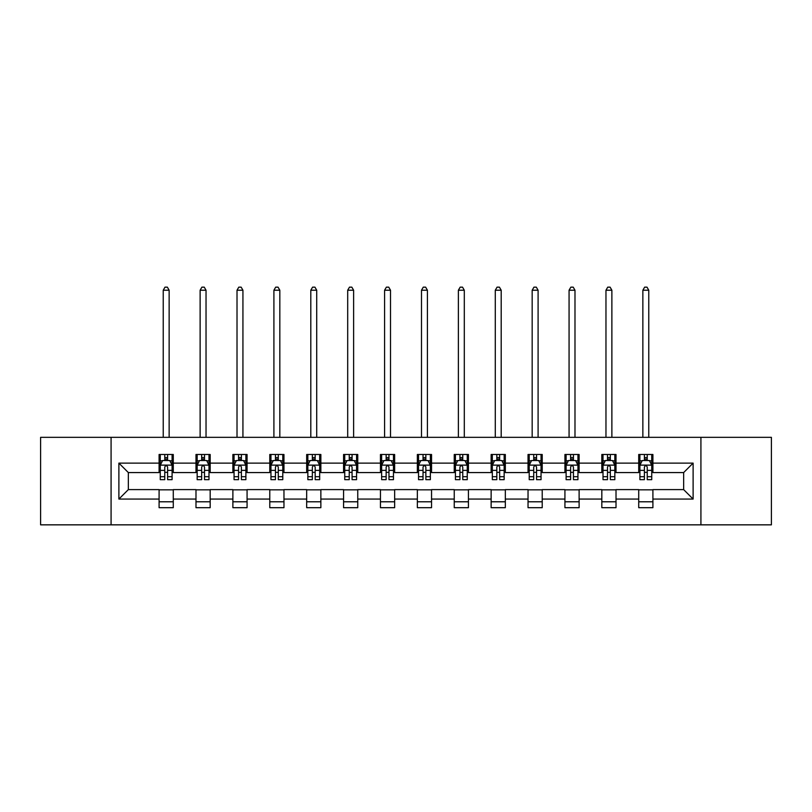 <?xml version="1.0" encoding="UTF-8"?>
<svg xmlns="http://www.w3.org/2000/svg" width="812" height="812" viewBox="0 0 812 812"><rect width="100%" height="100%" fill="white"/><g stroke="black" fill="none" stroke-linecap="round" stroke-linejoin="round"><path stroke-width="1.22" d="M700.918 524.846L771.4 524.846L771.4 437.333L700.918 437.333L700.918 524.846L111.082 524.846L111.082 437.333L40.6 437.333L40.6 524.846L111.082 524.846M700.918 437.333L111.082 437.333M652.909 463.114L652.909 454.487L638.719 454.487L638.719 463.114L616.014 463.114L616.014 454.487L601.824 454.487L601.824 463.114L579.118 463.114L579.118 454.487L564.929 454.487L564.929 463.114L542.223 463.114L542.223 454.487L528.033 454.487L528.033 463.114L505.328 463.114L505.328 454.487L491.138 454.487L491.138 463.114L468.433 463.114L468.433 454.487L454.243 454.487L454.243 463.114L431.548 463.114L431.548 454.487L417.348 454.487L417.348 463.114L394.652 463.114L394.652 454.487L380.452 454.487L380.452 463.114L357.757 463.114L357.757 454.487L343.567 454.487L343.567 463.114L320.862 463.114L320.862 454.487L306.672 454.487L306.672 463.114L283.967 463.114L283.967 454.487L269.777 454.487L269.777 463.114L247.071 463.114L247.071 454.487L232.882 454.487L232.882 463.114L210.176 463.114L210.176 454.487L195.986 454.487L195.986 463.114L173.281 463.114L173.281 454.487L159.091 454.487L159.091 463.114L118.887 463.114L118.887 499.065L128.347 489.606L159.091 489.606L159.091 507.693L173.281 507.693L173.281 489.606L195.986 489.606L195.986 507.693L210.176 507.693L210.176 489.606L232.882 489.606L232.882 507.693L247.071 507.693L247.071 489.606L269.777 489.606L269.777 507.693L283.967 507.693L283.967 489.606L306.672 489.606L306.672 507.693L320.862 507.693L320.862 489.606L343.567 489.606L343.567 507.693L357.757 507.693L357.757 489.606L380.452 489.606L380.452 507.693L394.652 507.693L394.652 489.606L417.348 489.606L417.348 507.693L431.548 507.693L431.548 489.606L454.243 489.606L454.243 507.693L468.433 507.693L468.433 489.606L491.138 489.606L491.138 507.693L505.328 507.693L505.328 489.606L528.033 489.606L528.033 507.693L542.223 507.693L542.223 489.606L564.929 489.606L564.929 507.693L579.118 507.693L579.118 489.606L601.824 489.606L601.824 507.693L616.014 507.693L616.014 489.606L638.719 489.606L638.719 507.693L652.909 507.693L652.909 489.606L683.653 489.606L683.653 472.574L652.909 472.574L652.909 463.114L693.113 463.114L693.113 499.065L652.909 499.065M638.719 499.065L616.014 499.065M601.824 499.065L579.118 499.065M564.929 499.065L542.223 499.065M528.033 499.065L505.328 499.065M491.138 499.065L468.433 499.065M454.243 499.065L431.548 499.065M417.348 499.065L394.652 499.065M380.452 499.065L357.757 499.065M343.567 499.065L320.862 499.065M306.672 499.065L283.967 499.065M269.777 499.065L247.071 499.065M232.882 499.065L210.176 499.065M195.986 499.065L173.281 499.065M159.091 499.065L118.887 499.065M638.719 463.114L638.719 472.574L616.014 472.574L616.014 463.114M601.824 463.114L601.824 472.574L579.118 472.574L579.118 463.114M564.929 463.114L564.929 472.574L542.223 472.574L542.223 463.114M528.033 463.114L528.033 472.574L505.328 472.574L505.328 463.114M491.138 463.114L491.138 472.574L468.433 472.574L468.433 463.114M454.243 463.114L454.243 472.574L431.548 472.574L431.548 463.114M417.348 463.114L417.348 472.574L394.652 472.574L394.652 463.114M380.452 463.114L380.452 472.574L357.757 472.574L357.757 463.114M343.567 463.114L343.567 472.574L320.862 472.574L320.862 463.114M306.672 463.114L306.672 472.574L283.967 472.574L283.967 463.114M269.777 463.114L269.777 472.574L247.071 472.574L247.071 463.114M232.882 463.114L232.882 472.574L210.176 472.574L210.176 463.114M195.986 463.114L195.986 472.574L173.281 472.574L173.281 463.114M159.091 463.114L159.091 472.574L128.347 472.574L118.887 463.114M128.347 472.574L128.347 489.606M693.113 499.065L683.653 489.606M683.653 472.574L693.113 463.114M159.091 460.394L160.268 460.394M164.765 460.394L167.607 460.394M172.093 460.394L173.281 460.394M159.091 472.34L160.268 472.34M164.765 472.34L167.607 472.34M172.093 472.34L173.281 472.34M159.091 489.839L173.281 489.839M159.091 501.786L173.281 501.786M195.986 489.839L210.176 489.839M195.986 501.786L210.176 501.786M195.986 460.394L197.164 460.394M201.66 460.394L204.502 460.394M208.988 460.394L210.176 460.394M195.986 472.34L197.164 472.34M201.66 472.34L204.502 472.34M208.988 472.34L210.176 472.34M232.882 489.839L247.071 489.839M232.882 501.786L247.071 501.786M232.882 460.394L234.059 460.394M238.555 460.394L241.397 460.394M245.884 460.394L247.071 460.394M232.882 472.34L234.059 472.34M238.555 472.34L241.397 472.34M245.884 472.34L247.071 472.34M269.777 489.839L283.967 489.839M269.777 501.786L283.967 501.786M269.777 460.394L270.954 460.394M275.451 460.394L278.283 460.394M282.779 460.394L283.967 460.394M269.777 472.34L270.954 472.34M275.451 472.34L278.283 472.34M282.779 472.34L283.967 472.34M306.672 489.839L320.862 489.839M306.672 501.786L320.862 501.786M306.672 460.394L307.849 460.394M312.346 460.394L315.178 460.394M319.674 460.394L320.862 460.394M306.672 472.34L307.849 472.34M312.346 472.34L315.178 472.34M319.674 472.34L320.862 472.34M343.567 489.839L357.757 489.839M343.567 501.786L357.757 501.786M343.567 460.394L344.745 460.394M349.241 460.394L352.073 460.394M356.57 460.394L357.757 460.394M343.567 472.34L344.745 472.34M349.241 472.34L352.073 472.34M356.57 472.34L357.757 472.34M380.452 489.839L394.652 489.839M380.452 501.786L394.652 501.786M380.452 460.394L381.64 460.394M386.136 460.394L388.968 460.394M393.465 460.394L394.652 460.394M380.452 472.34L381.64 472.34M386.136 472.34L388.968 472.34M393.465 472.34L394.652 472.34M417.348 489.839L431.548 489.839M417.348 501.786L431.548 501.786M417.348 460.394L418.535 460.394M423.032 460.394L425.864 460.394M430.36 460.394L431.548 460.394M417.348 472.34L418.535 472.34M423.032 472.34L425.864 472.34M430.36 472.34L431.548 472.34M454.243 489.839L468.433 489.839M454.243 501.786L468.433 501.786M454.243 460.394L455.43 460.394M459.927 460.394L462.759 460.394M467.255 460.394L468.433 460.394M454.243 472.34L455.43 472.34M459.927 472.34L462.759 472.34M467.255 472.34L468.433 472.34M491.138 489.839L505.328 489.839M491.138 501.786L505.328 501.786M491.138 460.394L492.326 460.394M496.822 460.394L499.654 460.394M504.15 460.394L505.328 460.394M491.138 472.34L492.326 472.34M496.822 472.34L499.654 472.34M504.15 472.34L505.328 472.34M528.033 489.839L542.223 489.839M528.033 501.786L542.223 501.786M528.033 460.394L529.221 460.394M533.717 460.394L536.549 460.394M541.046 460.394L542.223 460.394M528.033 472.34L529.221 472.34M533.717 472.34L536.549 472.34M541.046 472.34L542.223 472.34M564.929 489.839L579.118 489.839M564.929 501.786L579.118 501.786M564.929 460.394L566.116 460.394M570.603 460.394L573.445 460.394M577.941 460.394L579.118 460.394M564.929 472.34L566.116 472.34M570.603 472.34L573.445 472.34M577.941 472.34L579.118 472.34M601.824 489.839L616.014 489.839M601.824 501.786L616.014 501.786M601.824 460.394L603.011 460.394M607.498 460.394L610.34 460.394M614.836 460.394L616.014 460.394M601.824 472.34L603.011 472.34M607.498 472.34L610.34 472.34M614.836 472.34L616.014 472.34M638.719 489.839L652.909 489.839M638.719 501.786L652.909 501.786M638.719 460.394L639.907 460.394M644.393 460.394L647.235 460.394M651.731 460.394L652.909 460.394M638.719 472.34L639.907 472.34M644.393 472.34L647.235 472.34M651.731 472.34L652.909 472.34M167.607 457.562L164.765 457.562M172.093 476.705L167.607 476.705L167.607 479.669L172.093 479.669L172.093 465.246L169.728 460.516L162.633 460.516L160.268 465.246L160.268 479.669L164.765 479.669L164.765 476.705L160.268 476.705M160.268 465.246L160.268 454.487M172.093 465.246L172.093 454.487M164.765 460.516L164.765 454.487M167.607 454.487L167.607 460.516M167.607 476.705L167.607 467.022C166.663 465.195 165.709 465.195 164.765 467.022L164.765 476.705M169.14 437.333L169.14 290.229L163.232 290.229L163.232 437.333M163.232 290.229L164.998 287.154L167.363 287.154L169.14 290.229M204.502 457.562L201.66 457.562M208.988 476.705L204.502 476.705L204.502 479.669L208.988 479.669L208.988 465.246L206.624 460.516L199.529 460.516L197.164 465.246L197.164 479.669L201.66 479.669L201.66 476.705L197.164 476.705M197.164 465.246L197.164 454.487M208.988 465.246L208.988 454.487M201.66 460.516L201.66 454.487M204.502 454.487L204.502 460.516M204.502 476.705L204.502 467.022C203.548 465.195 202.604 465.195 201.66 467.022L201.66 476.705M206.035 437.333L206.035 290.229L200.128 290.229L200.128 437.333M200.128 290.229L201.894 287.154L204.259 287.154L206.035 290.229M241.397 457.562L238.555 457.562M245.884 476.705L241.397 476.705L241.397 479.669L245.884 479.669L245.884 465.246L243.519 460.516L236.424 460.516L234.059 465.246L234.059 479.669L238.555 479.669L238.555 476.705L234.059 476.705M234.059 465.246L234.059 454.487M245.884 465.246L245.884 454.487M238.555 460.516L238.555 454.487M241.397 454.487L241.397 460.516M241.397 476.705L241.397 467.022C240.443 465.195 239.499 465.195 238.555 467.022L238.555 476.705M242.93 437.333L242.93 290.229L237.013 290.229L237.013 437.333M237.013 290.229L238.789 287.154L241.154 287.154L242.93 290.229M278.283 457.562L275.451 457.562M282.779 476.705L278.283 476.705L278.283 479.669L282.779 479.669L282.779 465.246L280.414 460.516L273.319 460.516L270.954 465.246L270.954 479.669L275.451 479.669L275.451 476.705L270.954 476.705M270.954 465.246L270.954 454.487M282.779 465.246L282.779 454.487M275.451 460.516L275.451 454.487M278.283 454.487L278.283 460.516M278.283 476.705L278.283 467.022C277.339 465.195 276.395 465.195 275.451 467.022L275.451 476.705M279.825 437.333L279.825 290.229L273.908 290.229L273.908 437.333M273.908 290.229L275.684 287.154L278.049 287.154L279.825 290.229M315.178 457.562L312.346 457.562M319.674 476.705L315.178 476.705L315.178 479.669L319.674 479.669L319.674 465.246L317.309 460.516L310.214 460.516L307.849 465.246L307.849 479.669L312.346 479.669L312.346 476.705L307.849 476.705M307.849 465.246L307.849 454.487M319.674 465.246L319.674 454.487M312.346 460.516L312.346 454.487M315.178 454.487L315.178 460.516M315.178 476.705L315.178 467.022C314.234 465.195 313.29 465.195 312.346 467.022L312.346 476.705M316.721 437.333L316.721 290.229L310.803 290.229L310.803 437.333M310.803 290.229L312.579 287.154L314.944 287.154L316.721 290.229M352.073 457.562L349.241 457.562M356.57 476.705L352.073 476.705L352.073 479.669L356.57 479.669L356.57 465.246L354.205 460.516L347.11 460.516L344.745 465.246L344.745 479.669L349.241 479.669L349.241 476.705L344.745 476.705M344.745 465.246L344.745 454.487M356.57 465.246L356.57 454.487M349.241 460.516L349.241 454.487M352.073 454.487L352.073 460.516M352.073 476.705L352.073 467.022C351.129 465.195 350.185 465.195 349.241 467.022L349.241 476.705M353.616 437.333L353.616 290.229L347.698 290.229L347.698 437.333M347.698 290.229L349.475 287.154L351.84 287.154L353.616 290.229M388.968 457.562L386.136 457.562M393.465 476.705L388.968 476.705L388.968 479.669L393.465 479.669L393.465 465.246L391.1 460.516L384.005 460.516L381.64 465.246L381.64 479.669L386.136 479.669L386.136 476.705L381.64 476.705M381.64 465.246L381.64 454.487M393.465 465.246L393.465 454.487M386.136 460.516L386.136 454.487M388.968 454.487L388.968 460.516M388.968 476.705L388.968 467.022C388.024 465.195 387.08 465.195 386.136 467.022L386.136 476.705M390.511 437.333L390.511 290.229L384.594 290.229L384.594 437.333M384.594 290.229L386.37 287.154L388.735 287.154L390.511 290.229M425.864 457.562L423.032 457.562M430.36 476.705L425.864 476.705L425.864 479.669L430.36 479.669L430.36 465.246L427.995 460.516L420.9 460.516L418.535 465.246L418.535 479.669L423.032 479.669L423.032 476.705L418.535 476.705M418.535 465.246L418.535 454.487M430.36 465.246L430.36 454.487M423.032 460.516L423.032 454.487M425.864 454.487L425.864 460.516M425.864 476.705L425.864 467.022C424.92 465.195 423.976 465.195 423.032 467.022L423.032 476.705M427.406 437.333L427.406 290.229L421.489 290.229L421.489 437.333M421.489 290.229L423.265 287.154L425.63 287.154L427.406 290.229M462.759 457.562L459.927 457.562M467.255 476.705L462.759 476.705L462.759 479.669L467.255 479.669L467.255 465.246L464.89 460.516L457.795 460.516L455.43 465.246L455.43 479.669L459.927 479.669L459.927 476.705L455.43 476.705M455.43 465.246L455.43 454.487M467.255 465.246L467.255 454.487M459.927 460.516L459.927 454.487M462.759 454.487L462.759 460.516M462.759 476.705L462.759 467.022C461.815 465.195 460.871 465.195 459.927 467.022L459.927 476.705M464.302 437.333L464.302 290.229L458.384 290.229L458.384 437.333M458.384 290.229L460.16 287.154L462.525 287.154L464.302 290.229M499.654 457.562L496.822 457.562M504.15 476.705L499.654 476.705L499.654 479.669L504.15 479.669L504.15 465.246L501.786 460.516L494.691 460.516L492.326 465.246L492.326 479.669L496.822 479.669L496.822 476.705L492.326 476.705M492.326 465.246L492.326 454.487M504.15 465.246L504.15 454.487M496.822 460.516L496.822 454.487M499.654 454.487L499.654 460.516M499.654 476.705L499.654 467.022C498.71 465.195 497.766 465.195 496.822 467.022L496.822 476.705M501.197 437.333L501.197 290.229L495.279 290.229L495.279 437.333M495.279 290.229L497.056 287.154L499.421 287.154L501.197 290.229M536.549 457.562L533.717 457.562M541.046 476.705L536.549 476.705L536.549 479.669L541.046 479.669L541.046 465.246L538.681 460.516L531.586 460.516L529.221 465.246L529.221 479.669L533.717 479.669L533.717 476.705L529.221 476.705M529.221 465.246L529.221 454.487M541.046 465.246L541.046 454.487M533.717 460.516L533.717 454.487M536.549 454.487L536.549 460.516M536.549 476.705L536.549 467.022C535.605 465.195 534.661 465.195 533.717 467.022L533.717 476.705M538.092 437.333L538.092 290.229L532.175 290.229L532.175 437.333M532.175 290.229L533.951 287.154L536.316 287.154L538.092 290.229M573.445 457.562L570.603 457.562M577.941 476.705L573.445 476.705L573.445 479.669L577.941 479.669L577.941 465.246L575.576 460.516L568.481 460.516L566.116 465.246L566.116 479.669L570.603 479.669L570.603 476.705L566.116 476.705M566.116 465.246L566.116 454.487M577.941 465.246L577.941 454.487M570.603 460.516L570.603 454.487M573.445 454.487L573.445 460.516M573.445 476.705L573.445 467.022C572.501 465.195 571.557 465.195 570.603 467.022L570.603 476.705M574.987 437.333L574.987 290.229L569.07 290.229L569.07 437.333M569.07 290.229L570.846 287.154L573.211 287.154L574.987 290.229M610.34 457.562L607.498 457.562M614.836 476.705L610.34 476.705L610.34 479.669L614.836 479.669L614.836 465.246L612.471 460.516L605.376 460.516L603.011 465.246L603.011 479.669L607.498 479.669L607.498 476.705L603.011 476.705M603.011 465.246L603.011 454.487M614.836 465.246L614.836 454.487M607.498 460.516L607.498 454.487M610.34 454.487L610.34 460.516M610.34 476.705L610.34 467.022C609.396 465.195 608.452 465.195 607.498 467.022L607.498 476.705M611.872 437.333L611.872 290.229L605.965 290.229L605.965 437.333M605.965 290.229L607.741 287.154L610.106 287.154L611.872 290.229M647.235 457.562L644.393 457.562M651.731 476.705L647.235 476.705L647.235 479.669L651.731 479.669L651.731 465.246L649.367 460.516L642.272 460.516L639.907 465.246L639.907 479.669L644.393 479.669L644.393 476.705L639.907 476.705M639.907 465.246L639.907 454.487M651.731 465.246L651.731 454.487M644.393 460.516L644.393 454.487M647.235 454.487L647.235 460.516M647.235 476.705L647.235 467.022C646.291 465.195 645.347 465.195 644.393 467.022L644.393 476.705M648.768 437.333L648.768 290.229L642.86 290.229L642.86 437.333M642.86 290.229L644.637 287.154L647.002 287.154L648.768 290.229M172.042 465.124L160.329 465.124M160.268 460.8L162.491 460.8M169.87 460.8L172.093 460.8M164.765 470.371L160.268 470.371M172.093 470.371L167.607 470.371M167.607 459.064L164.765 459.064M208.928 465.124L197.225 465.124M197.164 460.8L199.387 460.8M206.766 460.8L208.988 460.8M201.66 470.371L197.164 470.371M208.988 470.371L204.502 470.371M204.502 459.064L201.66 459.064M245.823 465.124L234.12 465.124M234.059 460.8L236.282 460.8M243.661 460.8L245.884 460.8M238.555 470.371L234.059 470.371M245.884 470.371L241.397 470.371M241.397 459.064L238.555 459.064M282.718 465.124L271.015 465.124M270.954 460.8L273.177 460.8M280.556 460.8L282.779 460.8M275.451 470.371L270.954 470.371M282.779 470.371L278.283 470.371M278.283 459.064L275.451 459.064M319.613 465.124L307.91 465.124M307.849 460.8L310.072 460.8M317.451 460.8L319.674 460.8M312.346 470.371L307.849 470.371M319.674 470.371L315.178 470.371M315.178 459.064L312.346 459.064M356.509 465.124L344.806 465.124M344.745 460.8L346.968 460.8M354.347 460.8L356.57 460.8M349.241 470.371L344.745 470.371M356.57 470.371L352.073 470.371M352.073 459.064L349.241 459.064M393.404 465.124L381.701 465.124M381.64 460.8L383.863 460.8M391.242 460.8L393.465 460.8M386.136 470.371L381.64 470.371M393.465 470.371L388.968 470.371M388.968 459.064L386.136 459.064M430.299 465.124L418.596 465.124M418.535 460.8L420.758 460.8M428.137 460.8L430.36 460.8M423.032 470.371L418.535 470.371M430.36 470.371L425.864 470.371M425.864 459.064L423.032 459.064M467.194 465.124L455.491 465.124M455.43 460.8L457.653 460.8M465.032 460.8L467.255 460.8M459.927 470.371L455.43 470.371M467.255 470.371L462.759 470.371M462.759 459.064L459.927 459.064M504.09 465.124L492.387 465.124M492.326 460.8L494.549 460.8M501.928 460.8L504.15 460.8M496.822 470.371L492.326 470.371M504.15 470.371L499.654 470.371M499.654 459.064L496.822 459.064M540.985 465.124L529.282 465.124M529.221 460.8L531.444 460.8M538.823 460.8L541.046 460.8M533.717 470.371L529.221 470.371M541.046 470.371L536.549 470.371M536.549 459.064L533.717 459.064M577.88 465.124L566.177 465.124M566.116 460.8L568.339 460.8M575.718 460.8L577.941 460.8M570.603 470.371L566.116 470.371M577.941 470.371L573.445 470.371M573.445 459.064L570.603 459.064M614.775 465.124L603.072 465.124M603.011 460.8L605.234 460.8M612.613 460.8L614.836 460.8M607.498 470.371L603.011 470.371M614.836 470.371L610.34 470.371M610.34 459.064L607.498 459.064M651.671 465.124L639.957 465.124M639.907 460.8L642.13 460.8M649.509 460.8L651.731 460.8M644.393 470.371L639.907 470.371M651.731 470.371L647.235 470.371M647.235 459.064L644.393 459.064"/></g></svg>
